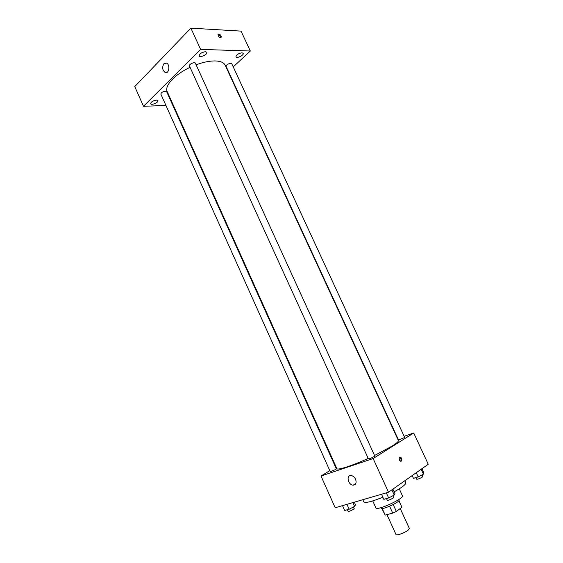 <?xml version="1.0" encoding="UTF-8"?>
<svg xmlns="http://www.w3.org/2000/svg" width="563" height="563" viewBox="0 0 563 563"><rect width="100%" height="100%" fill="white"/><g stroke="black" fill="none" stroke-linecap="round" stroke-linejoin="round"><path stroke-width="0.84" d="M386.964 514.645L396.007 534.533C396.289 535.948 404.91 532.837 408.133 530.149L409.343 528.453L400.23 508.516M389.61 506.243L392.735 513.104L385.198 515.117L381.791 508.396M398.878 500.669L401.898 507.27L398.935 500.577M401.898 507.27L396.345 511.415L392.735 513.104M393.213 504.554L396.345 511.415M398.808 499.543L399.04 500.057C400.448 501.872 381.777 510.374 381.334 508.122L381.102 507.615M382.157 508.424L385.198 515.117M399.258 488.853L402.439 495.785C404.558 498.438 376.492 511.232 375.88 507.889L372.734 500.943M404.881 480.703L405.782 482.674C406.078 484.321 402.2 487.368 394.149 491.809M382.84 497.213C371.707 501.739 365.352 503.273 363.789 501.816L362.832 499.705M404.157 436.304L413.721 432.975L428.253 464.264L388.505 492.231L335.196 507.749L321.001 476.009L329.819 470.654M374.55 455.481L392.312 445.952C396.683 443.172 398.71 441.364 398.386 440.526L225.186 65.231C223.877 62.535 220.527 61.1 215.136 60.938C209.647 60.881 203.306 62.169 196.114 64.801M190.062 67.356C174.65 74.464 164.199 85.949 167.225 91.642L336.829 468.578C337.209 470.52 351.755 465.904 368.216 458.43M335.583 467.156L336.062 466.868M413.721 432.975L373.142 458.556L321.001 476.009M335.618 469.514L336.364 468.888L166.627 91.593L165.459 91.15C162.651 91.649 161.109 92.635 160.849 94.098L330.291 471.695L335.618 469.514M404.03 437.761L404.6 437.254L231.752 63.696L230.809 63.288C227.994 63.795 226.425 64.829 226.101 66.399L398.534 439.985L404.03 437.761M374.768 455.967C375.148 456.368 368.469 459.408 368.413 458.859L189.414 65.927C188.542 64.407 194.805 61.543 195.382 63.204L374.768 455.967M373.142 458.556L388.505 492.231M355.57 479.233C356.731 482.737 355.95 484.708 353.233 485.144C348.23 485.25 345.816 475.165 350.939 475.552C352.888 475.763 354.43 476.988 355.57 479.233M399.582 457.163C401.496 457.297 402.2 458.578 401.686 460.991C399.709 461.343 398.928 460.14 399.336 457.388L399.582 457.163M399.371 457.353C400.905 458.282 401.363 459.598 400.757 461.287L400.722 461.329M233.23 66.891L250.324 51.015L200.618 49.389L143.516 106.294L165.944 105.457M172.75 105.204L173.313 105.182M242.013 52.788C238.374 53.429 236.347 54.78 235.918 56.856C236.629 58.819 244.229 55.125 243.181 53.316L242.013 52.788M205.446 51.697C201.624 52.317 199.534 53.717 199.161 55.892C199.935 58.059 207.958 54.322 206.825 52.317L205.446 51.697M156.401 100.08C152.897 100.721 150.975 101.938 150.645 103.726C151.285 105.605 158.879 102.367 157.9 100.629L156.401 100.08M250.324 51.015L241.034 31.12L190.871 28.15L134.747 86.589L143.516 106.294M190.871 28.15L200.618 49.389M218.796 34.033C220.45 34.589 221.259 35.631 221.231 37.165C219.57 37.82 218.493 36.933 218.008 34.498L218.796 34.033M163.932 63.696L166.458 63.091C170.455 64.513 169.048 74.309 165.135 72.465C162.334 70.129 161.933 67.208 163.932 63.696M218.092 34.737C219.57 35.166 220.4 36.131 220.583 37.622M392.918 489.12L394.923 493.505L394.248 495.032L388.66 497.974L383.818 499.353L381.503 494.265M391.876 489.852L394.248 495.032M386.324 492.864L388.66 497.974M386.514 498.586L387.274 500.261C388.449 500.401 390.37 499.677 393.051 498.072L393.671 497.347L392.932 495.729M354.31 502.182L355.513 504.849L354.556 506.39L349.123 509.233L344.697 510.493L342.515 505.623M352.853 502.611L354.556 506.39M346.921 504.335L349.123 509.233M347.364 509.733L348.089 511.366C349.13 511.485 350.932 510.789 353.501 509.276L354.19 508.523L353.487 506.953M421.926 468.719L423.848 472.871L423.425 474.166L418.189 476.91L413.439 478.332L412.165 475.58M421.152 469.26L423.425 474.166M416.247 472.709L418.189 476.91M415.895 477.593L416.648 479.219C417.809 479.317 419.674 478.606 422.229 477.1L422.757 476.488L422.018 474.905M400.757 461.287L401.686 460.991M355.844 483.434L353.233 485.144M166.754 72.465L165.135 72.465M220.816 37.58L221.231 37.165"/></g></svg>
